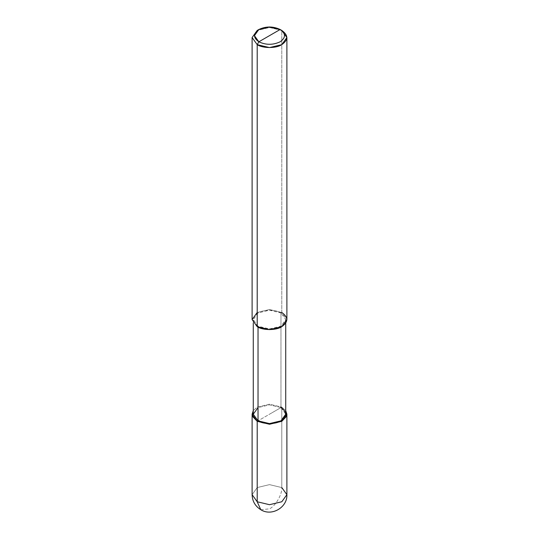 <?xml version="1.0" encoding="UTF-8"?>
<svg xmlns="http://www.w3.org/2000/svg" width="539" height="539" viewBox="0 0 539 539"><rect width="100%" height="100%" fill="white"/><g stroke="black" fill="none" stroke-linecap="round" stroke-linejoin="round"><path stroke-width="0.4" stroke-dasharray="2.69 2.02" d="M281.796 407.12L285.731 410.617L281.796 407.12L269.5 404.183L257.204 407.12L253.269 410.617L257.204 407.12L269.5 404.183L281.796 407.12L269.5 414.215L281.796 407.12L281.796 487.566L269.5 484.628L257.204 487.566L252.111 494.661L257.204 487.566L269.5 484.628L281.796 487.566L281.796 407.12M253.269 414.215L258.026 407.592L269.5 404.85L280.974 407.592L258.026 420.844L280.974 407.592L269.5 404.85L258.026 407.592M260.809 509.719L269.5 508.856C275.584 505.98 282.342 494.27 281.796 487.566C282.342 494.27 275.584 505.98 269.5 508.856L260.809 509.719M281.796 487.566L286.889 494.661M252.111 319.573L257.204 312.479L269.5 309.534L281.796 312.479L280.974 312.95C287.166 317.37 287.166 321.783 280.974 326.203C275.813 329.774 263.187 329.774 258.026 326.203L257.204 326.674L258.026 326.203L269.5 328.945L280.974 326.203L285.731 319.573L280.974 312.95L280.974 407.592L280.974 312.95L269.5 310.208L258.026 312.95L253.269 319.573L258.026 326.203L258.026 327.119L258.026 326.203C251.834 321.783 251.834 317.37 258.026 312.95C263.187 309.379 275.813 309.379 280.974 312.95L281.796 312.479L269.5 309.534L257.204 312.479M281.796 312.479L281.796 30.447L269.5 27.502L257.204 30.447L269.5 27.502L281.796 30.447L281.796 312.479L286.889 319.573M280.974 407.592L285.731 414.215M253.269 323.178L253.269 319.573M285.731 323.178L285.731 319.573"/><path stroke-width="0.81" d="M252.111 414.215L252.111 494.661C252.306 501.182 255.203 506.202 260.809 509.719C271.663 516.719 287.536 507.401 286.889 494.661L281.796 501.762L269.5 504.699L257.204 501.762L257.204 421.316L252.562 416.479L253.269 410.617L252.111 414.215L257.204 421.316L269.5 424.254L281.796 421.316L286.889 414.215L285.731 410.617L286.438 416.479L281.796 421.316L269.5 424.254L257.204 421.316L258.026 420.844L257.204 421.316L257.204 501.762L260.809 509.719L257.204 501.762L252.111 494.661L257.204 501.762L269.5 504.699L281.796 501.762L286.889 494.661L281.796 487.566M257.204 312.479L252.111 319.573L257.204 326.674L257.204 44.643L269.5 47.58L281.796 44.643L286.889 37.541L281.796 30.447L280.152 29.497C285.906 33.6 285.906 37.703 280.152 41.799C273.051 45.121 265.949 45.121 258.848 41.799L280.152 29.497L269.5 26.95L258.848 29.497L254.428 35.648L258.848 41.799L257.204 44.643L257.204 326.674L252.111 319.573L252.111 37.541L257.204 44.643L252.111 37.541L257.204 30.447L252.111 37.541M258.026 407.592L253.269 414.215L258.026 420.844L253.269 414.215L253.269 323.178M285.731 323.178L285.731 414.215L280.974 420.844L269.5 423.587L258.026 420.844L258.026 327.119L258.026 420.844C263.187 424.415 275.813 424.415 280.974 420.844C287.166 416.425 287.166 412.012 280.974 407.592M258.848 41.799C253.094 37.703 253.094 33.6 258.848 29.497C265.949 26.182 273.051 26.182 280.152 29.497L258.848 41.799C265.949 45.121 273.051 45.121 280.152 41.799C285.906 37.703 285.906 33.6 280.152 29.497L281.796 30.447C288.426 35.176 288.426 39.906 281.796 44.643C276.264 48.47 262.736 48.47 257.204 44.643L258.848 41.799M286.889 37.541L286.889 319.573L281.796 326.674L269.5 329.612L257.204 326.674C262.736 330.501 276.264 330.501 281.796 326.674C288.426 321.945 288.426 317.208 281.796 312.479M286.889 494.661L286.889 414.215M257.204 30.447L258.848 29.497M281.796 30.447L280.152 29.497"/></g></svg>
